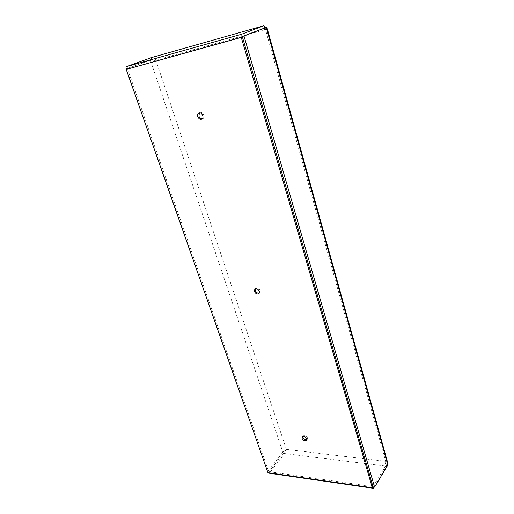 <?xml version="1.0" encoding="UTF-8"?>
<svg xmlns="http://www.w3.org/2000/svg" width="514" height="514" viewBox="0 0 514 514"><rect width="100%" height="100%" fill="white"/><g stroke="black" fill="none" stroke-linecap="round" stroke-linejoin="round"><path stroke-width="0.39" stroke-dasharray="2.57 1.93" d="M267.646 471.781L268.867 471.961L269.182 472.854M127.543 68.947L268.732 471.685L372.984 486.629M255.387 288.817L255.766 288.315C257.745 286.349 261.928 290.995 259.769 292.755L259.229 293.083M302.682 436.425L302.926 435.814C304.23 433.88 308.805 437.523 307.295 439.29L306.774 439.688M199.426 112.939L199.94 112.572C202.779 110.992 205.889 117.308 202.921 118.612L202.317 118.805M373.01 486.906L386.245 464.836L387.794 465.022M374.147 487.073L386.624 466.198L385.699 461.321L387.858 463.377M386.258 464.881L384.838 462.748L385.076 462.349L386.624 466.198L284.583 453.528L269.317 473.233M285.411 450.688L286.407 449.403L284.583 453.528L284.158 452.281L285.411 450.682M284.171 452.32L268.867 471.961M153.262 60.151L151.681 59.553L154.29 60.774L155.858 60.189L150.313 60.003L127.408 68.413M264.549 27.884L264.466 29.973L264.498 27.904L264.067 30.127L265.5 29.568L265.25 27.692M127.446 68.523L151.701 59.618L150.313 60.003L282.873 452.121L286.407 449.403L155.858 60.189L265.5 29.568L385.699 461.321L286.407 449.403M267.563 471.768L282.873 452.121L284.113 452.275M267.017 27.846L265.5 29.568M386.297 464.842L385.076 462.349L385.699 461.321M151.328 57.632C153.133 57.414 154.643 58.268 155.858 60.189M151.681 59.553L151.058 57.709M268.732 471.685L267.961 472.681M152.844 60.08L151.656 59.63M264.492 27.904L264.427 29.086M199.94 112.572L198.822 113.125M202.921 118.612L201.809 119.177M302.926 435.814L302.161 436.816M307.295 439.29L306.53 440.305M255.766 288.315L254.841 289.138M259.769 292.755L258.85 293.59"/><path stroke-width="0.77" d="M269.182 472.854L269.317 473.233L373.415 488.3L373.01 486.906L374.597 487.137L243.989 36.025L242.203 36.52L241.548 34.258L126.752 66.544L151.328 57.632M127.408 68.413L126.039 68.915L127.446 68.523L126.752 66.544M126.039 68.915L267.646 471.781M372.309 487.741L372.984 486.629L242.402 36.969L126.309 69.396L267.961 472.681L372.309 487.741L241.265 37.413L126.309 69.396M259.229 293.083C257.52 293.372 256.229 292.55 255.336 290.616L255.387 288.817M306.774 439.688C305.053 439.978 303.723 439.187 302.778 437.311L302.682 436.425M202.317 118.805C200.781 118.843 199.644 117.95 198.912 116.132L199.426 112.939M373.415 488.3L374.147 487.073M243.989 36.025L266.246 27.409L242.203 36.52M264.479 27.852L263.888 25.732L241.548 34.258M387.858 463.377L387.794 465.022L374.597 487.137M387.794 465.022L266.246 27.409L267.017 27.846L387.877 463.435M265.25 27.692L263.933 25.713L151.058 57.709M197.794 116.684C197.35 115.007 197.691 113.825 198.822 113.125C201.661 111.544 204.771 117.873 201.809 119.177C200.087 119.698 198.751 118.862 197.794 116.684M302.007 438.313L302.161 436.816C303.466 434.883 308.04 438.532 306.53 440.305C304.86 441.269 303.35 440.607 302.007 438.313M254.417 291.444L254.841 289.138C256.82 287.172 261.016 291.83 258.85 293.59C257.084 294.458 255.606 293.745 254.417 291.444M242.402 36.969L241.265 37.413M151.193 57.664L263.933 25.713"/></g></svg>
